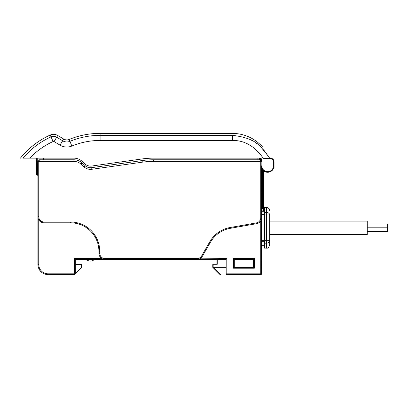 <?xml version="1.0" encoding="UTF-8"?>
<svg xmlns="http://www.w3.org/2000/svg" width="408" height="408" viewBox="0 0 408 408"><rect width="100%" height="100%" fill="white"/><g stroke="black" fill="none" stroke-linecap="round" stroke-linejoin="round"><path stroke-width="0.61" d="M41.988 159.783L41.988 158.156L41.988 159.783M259.524 158.156L259.524 159.783M265.7 171.982L268.214 172.263M261.554 214.363L261.732 168.32M261.554 245.698L263.991 245.698L263.991 209.916L264.399 207.478L266.434 207.478C268.408 207.667 269.494 208.753 269.688 210.727M263.991 245.698L264.399 248.135L264.399 207.478M261.248 159.089A4.065 4.065 0 0 1 260.268 158.156A4.065 4.065 0 0 0 261.248 159.089L261.248 161.41M265.067 171.737L265.067 171.982A0.811 0.811 0 0 1 264.272 171.324L263.991 171.136L263.991 210.905L263.588 210.905L263.588 170.83M264.399 248.135L266.434 248.135L266.434 240.715L269.688 240.715C269.688 246.213 269.688 246.213 269.688 240.715L269.688 214.899C269.688 209.396 269.688 209.396 269.688 214.899L266.434 214.899L266.434 212.441A3.254 2.458 0 0 1 269.688 214.899M261.554 241.327L263.991 241.327L264.399 243.173L266.434 243.173A3.254 2.458 0 0 0 269.688 240.715L269.688 244.882C268.77 247.503 267.684 248.584 266.434 248.135M261.554 161.41L260.743 161.41L259.927 159.783L153.393 159.783A81.319 81.319 0 0 0 142.076 160.574L91.672 167.657A8.134 8.134 0 0 1 85.099 165.648L82.064 162.914A12.199 12.199 0 0 0 73.904 159.783L39.55 159.783L38.74 161.41L37.939 161.18M261.554 167.836L261.554 217.688L260.743 217.688L260.743 161.41L153.393 161.41L153.393 159.783L259.927 159.783L261.248 160.461M37.924 226.058L37.924 246.386M37.924 173.609L37.924 175.715L37.924 175.231L37.505 175.231L37.22 158.156M37.924 175.715L37.924 264.45A10.164 10.164 0 0 0 48.088 274.615L74.317 274.615L74.822 274.11L74.516 273.804L74.822 274.11L81.432 267.5L81.432 264.41L75.332 264.41M99.725 251.267L98.914 251.267A28.463 28.463 0 0 0 70.451 222.804L44.023 222.804A6.1 6.1 0 0 1 37.924 216.704L37.924 161.41C37.934 160.471 38.48 159.931 39.55 159.783L73.904 159.783L73.904 161.41L38.74 161.41L38.74 216.704A5.284 5.284 0 0 0 44.023 221.993L70.451 221.993A29.274 29.274 0 0 1 99.725 251.267L99.725 253.302A5.284 5.284 0 0 0 105.014 258.585L105.014 259.401A6.1 6.1 0 0 1 98.914 253.302L98.914 251.267A28.463 28.463 0 0 0 70.451 222.804L44.023 222.804A6.1 6.1 0 0 1 37.924 216.704L37.985 217.576M38.066 218.01L38.168 218.413M260.743 217.688A5.284 5.284 0 0 1 256.372 222.895L230.107 227.526A29.284 29.284 0 0 0 209.829 241.72L201.618 255.944A5.284 5.284 0 0 1 197.044 258.585L197.044 259.401L226.18 259.401L226.18 273.834A0.811 0.811 0 0 0 226.991 274.645L260.743 274.645A0.811 0.811 0 0 0 261.554 273.834L261.554 217.688A6.1 6.1 0 0 1 256.515 223.696L230.25 228.327A28.473 28.473 0 0 0 210.533 242.128L202.327 256.351A6.1 6.1 0 0 1 197.044 259.401L105.014 259.401A6.1 6.1 0 0 1 98.914 253.302L99.725 253.302M101.969 258.585L74.516 258.585L75.332 259.401L105.014 259.401M102.428 258.825L102.852 259.004M103.306 259.156L103.729 259.264M38.321 218.877L38.74 219.749L38.74 264.45L37.924 264.45M254.322 258.499L253.511 259.315L253.511 267.413L234.228 267.413L234.228 259.315L253.511 259.315L234.314 259.401L234.314 267.327L253.424 267.327L253.424 259.401L234.314 259.401L233.412 258.499L254.322 258.499L254.322 268.224L233.412 268.224L233.412 258.499M233.412 268.224L234.314 267.327M253.424 267.327L254.322 268.224M86.231 259.401A6.1 6.1 0 0 0 94.523 259.401M253.297 274.645L260.743 274.645A0.811 0.811 0 0 0 261.548 273.936L261.778 273.243L261.548 273.936M197.941 259.335L197.681 259.366M102.413 258.82L101.99 258.596M75.332 259.401L75.332 273.6M75.332 264.246L81.432 264.41M197.64 259.371L198.155 259.299M198.227 259.284L198.63 259.187M199.604 258.835L226.991 258.585L226.18 259.401L216.964 259.401L216.883 264.277L216.964 259.401M256.372 222.895L256.515 223.696L230.25 228.327L230.107 227.526M260.743 220.728L260.743 273.834L226.991 273.834L226.991 258.585M260.977 220.274L261.166 219.83M261.309 219.397L261.416 218.974M261.492 218.545L261.538 218.117M261.554 273.834L260.743 273.834L260.743 274.645M226.991 274.645L226.991 273.834L226.18 273.834A0.811 0.811 0 0 0 226.991 274.645M261.763 260.6L261.88 267.327L261.763 260.6M213.333 267.327L220.447 274.441L219.876 274.441L212.762 267.327L212.818 264.277L212.762 267.327L226.18 267.327M261.778 273.243L261.88 267.327L261.554 267.327M213.17 267.327L213.17 264.277L212.818 264.277L217.234 264.277L217.234 259.401M216.903 271.468L212.762 267.327L212.818 264.277L212.787 265.802M212.808 264.634L212.762 265.802M220.57 267.327L220.162 267.327M220.034 274.441L220.447 274.441M271.901 158.483L269.673 158.156L265.669 152.607C261.849 150.164 259.942 138.368 232.448 135.369C232.178 132.682 232.178 132.682 232.448 135.369L100.103 135.369A79.305 79.305 0 0 0 69.926 141.336A8.114 8.114 0 0 1 62.664 140.791L56.692 137.205A6.115 6.115 0 0 0 51.015 136.879A79.305 79.305 0 0 0 23.006 158.156C19.533 158.156 19.533 158.156 23.006 158.156L73.904 158.156A12.199 12.199 0 0 1 82.064 161.287L85.119 164.036A8.134 8.134 0 0 0 91.693 166.046L142.066 158.952A81.319 81.319 0 0 1 153.403 158.156L261.86 158.156L261.86 165.883L261.248 165.883A6.406 6.406 0 0 0 273.727 167.912L274.059 167.515L274.059 161.813L272.988 159.227M36.669 173.237L36.409 158.156L36.689 174.435L36.669 173.237L37.924 173.237M36.689 174.435A0.811 0.811 179 0 0 37.505 175.231L36.689 174.435A0.811 0.811 0 0 0 37.505 175.231A0.811 0.811 0 0 1 36.689 174.435M269.673 158.156L262.772 148.956M264.093 150.481L264.328 150.766M264.588 151.082L264.869 151.439M265.99 152.913L266.22 153.219M266.735 153.944L266.924 154.209M274.059 167.515L274.059 161.813L274.059 167.515A0.408 0.408 0 0 1 273.727 167.912L274.059 167.515L273.447 167.571L273.727 167.912L274.059 167.515L273.396 168.718M269.035 172.135L269.637 171.972M269.877 171.885L270.744 171.493M271.187 171.222L271.641 170.891M272.105 170.483L272.595 169.958M272.845 169.631L273.11 169.233M250.655 139.776L252.042 140.52M256.362 143.315L257.219 143.963M259.503 145.875L260.105 146.426M260.666 146.956L261.268 147.543M261.64 147.925L262.125 148.425M262.584 148.747C262.497 146.248 262.497 146.248 262.584 148.747M261.86 165.883A5.794 5.794 0 0 0 273.08 167.912L273.447 167.571L273.447 161.813A3.05 3.05 0 0 0 270.397 158.768L263.624 158.768C255.046 146.37 244.652 140.265 232.448 140.454L100.103 140.454A74.22 74.22 0 0 0 71.859 146.039A13.199 13.199 0 0 1 60.047 145.146L54.075 141.566A1.03 1.03 0 0 0 53.117 141.51A74.22 74.22 0 0 0 29.81 158.156M273.08 167.912L273.63 167.912M263.624 158.768L266.189 158.156L270.397 158.156A3.662 3.662 0 0 1 274.059 161.813L273.447 161.813M367.271 231.668L387.6 231.668L387.6 227.807L367.271 227.807L367.271 221.095L269.688 221.095M269.688 234.513L367.271 234.513L367.271 227.807L387.6 227.807L387.6 223.946L367.271 223.946L387.6 223.946M261.554 169.254L262.211 169.254M262.37 169.499L262.37 208.697M262.37 211.257L261.554 210.212M263.588 211.257A0.408 0.352 180 0 0 263.991 210.905A0.408 0.408 0 0 1 263.588 211.313L263.588 211.257M43.615 159.783L43.615 158.156M257.897 158.156L257.897 159.783M261.248 160.033A4.881 4.881 0 0 1 259.524 158.508M266.434 207.478L266.434 212.441L264.399 212.441L263.991 214.287L261.554 214.287M264.399 243.173L263.991 241.327M261.554 214.899L266.434 214.899L266.434 240.715L261.554 240.715M264.399 212.441L263.991 214.287M38.74 264.45A9.353 9.353 0 0 0 48.088 273.804L74.516 273.804L74.516 258.585M48.088 273.804L48.088 274.615M70.451 222.804L70.451 221.993M44.023 222.804L44.023 221.993M37.924 216.704L38.74 216.704M153.393 161.41A79.693 79.693 0 0 0 142.3 162.185L91.897 169.269A9.756 9.756 0 0 1 84.012 166.857L80.978 164.123L82.064 162.914M80.978 164.123A10.572 10.572 0 0 0 73.904 161.41M197.044 258.585L105.014 258.585M84.012 166.857L85.099 165.648M153.393 159.783L153.393 159.783A81.319 81.319 0 0 0 142.076 160.574L142.3 162.185M91.897 169.269L91.672 167.657M202.327 256.351L201.618 255.944M210.533 242.128L209.829 241.72M261.248 165.883A6.406 6.406 0 0 0 273.727 167.912M270.397 158.156L270.397 158.768M232.448 140.454L232.448 135.369M100.103 140.454L100.103 133.355C89.388 133.375 79.076 135.415 69.161 139.47L71.859 146.039M60.047 145.146L63.699 139.062L57.727 135.476L54.075 141.566M53.117 141.51L50.184 135.043C38.444 140.418 28.519 148.119 20.4 158.156M262.37 210.905L263.588 210.905L263.588 211.313L262.313 211.313M100.103 133.355L232.244 133.355C244.249 133.564 254.342 138.072 262.517 146.865M69.161 139.47C67.274 140.194 65.453 140.056 63.699 139.062M57.727 135.476C55.284 134.099 52.77 133.951 50.184 135.043"/></g></svg>
